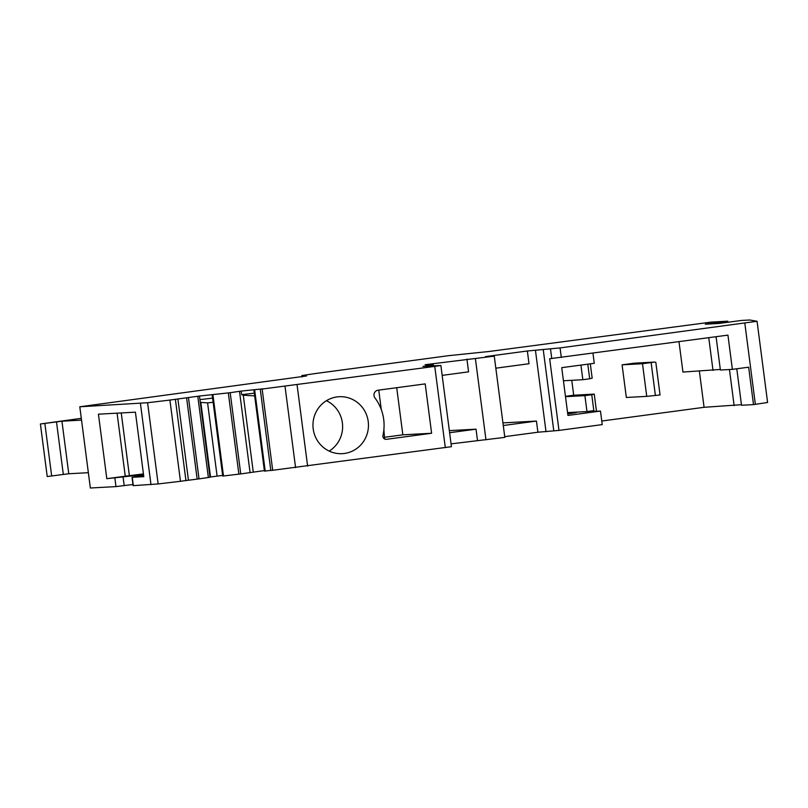 <?xml version="1.0" encoding="UTF-8"?>
<svg xmlns="http://www.w3.org/2000/svg" width="808" height="808" viewBox="0 0 808 808"><rect width="100%" height="100%" fill="white"/><g stroke="black" fill="none" stroke-linecap="round" stroke-linejoin="round"><path stroke-width="1.21" d="M117.079 413.171L125.26 476.205L106.808 478.679L98.435 414.181L135.421 412.171L143.794 476.669L132.037 477.296L143.652 475.599M125.26 476.205L143.44 473.922M132.977 484.497L115.978 486.608L90.345 488.002L79.8 406.778L306.495 375.983A32.128 0.566 172.6 0 1 305.727 375.993L301.849 375.579L314.09 373.71L448.783 355.651L486.254 351.783A32.128 0.566 172.6 0 1 487.79 351.662L711.232 322.099L727.796 321.19L727.937 322.311M143.531 474.609L106.808 478.679M79.8 406.778L147.591 402.727L158.136 483.941L133.128 485.659L132.037 477.296M741.451 404.687L704.071 407.303L601.768 421.029M593.83 410.636L591.759 394.718L584.901 395.637L586.972 411.565L593.83 410.636A176.689 3.121 -7.4 0 0 593.264 410.817A176.689 3.121 -7.4 0 0 592.779 411.131A176.689 3.121 -7.4 0 0 592.941 411.232A176.689 3.121 -7.4 0 0 597.536 411.232L600.475 411.07L602.233 424.604L558.974 430.411L549.662 358.742L727.937 335.128L732.381 369.367L720.393 370.024L716.07 336.724M503.273 425.513L536.462 421.069L537.906 432.219L558.974 430.411M537.906 432.219L504.727 436.663M553.773 430.735L543.218 349.511L527.361 350.995L485.517 356.601L494.264 356.146L504.818 437.37L451.056 443.865M494.264 356.146L425.089 364.711L433.209 364.267L426.23 365.206L432.118 365.196L422.948 366.428L440.875 365.469L451.43 446.693L270.811 470.519L260.267 389.294L263.358 388.789L241.188 391.082L241.653 394.668L254.308 393.163M254.641 389.82L265.196 471.044L270.791 470.377M265.196 471.044L264.479 471.104M175.387 399.334L185.941 480.558L180.467 481.295L169.912 400.071L199.475 396.041L230.189 392.698L240.744 473.922L264.368 470.579M240.744 473.922L222.766 476.064M222.634 475.407L209.989 477.033M188.476 397.657L199.031 478.881L210.019 477.265L199.94 399.627L212.595 398.122M199.031 478.881L185.941 480.558M158.136 483.941L180.457 481.295M561.308 357.479L560.065 347.915L757.056 321.271L767.6 402.495L753.51 404.616L741.522 405.262L736.785 368.781M440.875 365.469L434.755 366.398L445.309 447.622M543.218 349.511L560.065 347.915M757.025 321.261L749.713 319.998L741.451 320.453L718.827 323.473L705.334 324.21L727.796 321.19M147.591 402.727L169.902 400.071M230.189 392.698L241.188 391.082M434.755 366.398L260.267 389.294M699.375 371.165L704.071 407.303M678.993 341.693L682.942 372.064L720.312 369.448M596.476 411.282L594.244 394.102L573.7 395.223L571.761 380.316M587.79 364.166L589.688 378.79A176.689 3.121 -7.4 0 1 592.173 378.184L590.315 363.822M594.244 394.102A176.689 3.121 -7.4 0 0 591.759 394.718M600.475 411.07L567.933 415.433L561.732 367.66L594.274 363.297L592.961 353.227M535.472 350.551L546.026 431.775M536.462 421.069L502.93 422.897M527.361 350.995L529.008 363.731L495.829 368.185M449.612 432.714L476.023 429.169L449.339 430.624M476.023 429.169L477.478 440.32M466.923 359.095L468.579 371.842L442.168 375.377M433.209 364.267L433.411 365.862M432.219 365.923L432.118 365.196M368.216 421.503A28.512 27.745 -93.1 0 1 342.259 453.662A28.512 27.745 -93.1 0 1 313.201 428.886A28.512 27.745 -93.1 0 1 339.158 396.728A28.512 27.745 -93.1 0 1 368.216 421.503M431.613 433.26L386.426 439.32A3.212 3.131 -93.1 0 1 382.962 435.401A44.571 43.38 -93.1 0 0 374.952 397.94A4.818 4.686 -93.1 0 1 378.033 390.214L425.2 383.891L431.613 433.26L402.839 434.825L396.718 387.709M253.268 472.064L243.289 395.213L254.661 395.88M243.289 395.213L241.653 394.668M239.511 391.355L250.066 472.569M213.13 402.253L207.585 402.909L217.089 476.074M200.283 402.323L207.585 402.909M200.849 402.515L210.514 476.952M199.475 396.041L199.94 399.627M197.798 396.304L208.353 477.528M177.891 398.94L188.446 480.164M753.51 404.616L748.652 367.185L732.381 369.367M734.139 405.666L729.452 369.529M567.731 413.918L576.336 412.595L567.681 413.514M88.355 472.69L68.771 473.751L47.228 476.538L40.4 423.988L81.295 418.332M81.527 420.13L61.943 421.2L68.771 473.751M61.943 421.2L40.4 423.988M713.01 370.428L708.757 337.704M573.7 395.223L565.449 396.334M565.499 396.688L584.901 395.637M589.688 378.79L582.831 379.709L580.932 365.085M563.428 380.76L582.831 379.709M586.972 411.565L567.57 412.615M329.169 451.086A28.512 27.745 86.9 0 0 342.38 422.917A28.512 27.745 86.9 0 0 326.422 400.707M402.839 434.825L384.871 437.239M383.881 429.634L384.618 439.007M381.275 409.525L378.75 390.113M622.089 364.832L626.331 397.475L646.733 396.364L642.501 363.721L622.089 364.832L634.492 363.166L654.894 362.055L642.501 363.721M655.813 362.317L660.055 394.961L646.733 396.364M655.409 395.587L651.167 362.933M121.24 412.939L129.381 475.68M114.898 478.245L115.978 486.608M132.249 477.296L133.34 485.659M140.441 403.475L150.985 484.699M123.109 477.286L124.2 485.648M551.763 358.611L550.521 349.056M475.407 358.631L485.962 439.855M297.071 384.871L307.616 466.095M285.032 386.396L295.576 467.62M262.156 389.113L272.7 470.337M228.321 392.951L238.875 474.175M212.928 394.779L223.483 476.003M186.608 397.9L197.162 479.124M301.889 375.599L302.071 376.972M744.814 323.139L755.359 404.364M56.489 421.857L63.317 474.407M44.854 423.463L51.672 476.013M253.884 389.89L264.438 471.115M212.171 394.849L222.725 476.074M301.849 375.579L302.03 376.972"/></g></svg>
